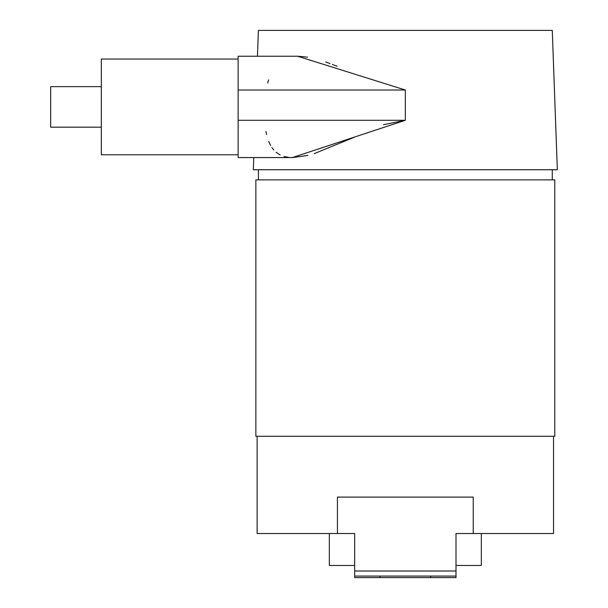 <?xml version="1.0" encoding="UTF-8"?>
<svg xmlns="http://www.w3.org/2000/svg" width="608" height="608" viewBox="0 0 608 608"><rect width="100%" height="100%" fill="white"/><g stroke="black" fill="none" stroke-linecap="round" stroke-linejoin="round"><path stroke-width="0.91" d="M253.779 157.571L253.331 169.731L557.331 169.731L552.269 30.4L258.4 30.4L257.458 56.24M238.131 56.24L238.131 90.014L405.331 90.014L297.639 56.24L238.131 56.24M307.914 155.405L292.63 157.571L238.131 157.571L238.131 90.014M405.278 120.285L383.557 124.686M354.555 137.119L314.184 153.642M238.131 120.285L405.331 120.285L292.349 157.571M288.488 157.343L284.027 156.461M280.136 154.956L276.04 152.243M273.82 150.054L271.966 147.66M270.613 145.464L268.69 141.36M266.57 134.474L265.939 131.488M267.687 83.022L268.569 79.906M297.981 56.24L307.572 57.167M325.675 62.016L329.954 63.536M332.378 64.44L337.113 66.28M552.269 169.731L552.269 179.869M258.4 169.731L258.4 179.869M255.869 179.869L554.8 179.869L554.8 436.27L255.869 436.27L255.869 179.869M257.131 436.27L257.131 533.52L354.669 533.52L354.669 576.08L456 576.08L456 577.6L354.669 577.6L354.669 576.08M553.531 436.27L553.531 533.52L456 533.52L456 576.08M473.229 533.52L473.229 497.093L337.44 497.093L337.44 533.52M481.331 533.52L481.331 565.47L456 565.47M329.331 533.52L329.331 565.47L354.669 565.47M238.131 59.029L101.331 59.029L101.331 154.789L238.131 154.789M101.331 127.171L50.669 127.171L50.669 86.64L101.331 86.64M405.331 90.014L405.331 120.285M430.669 576.08L430.669 577.6M380 577.6L380 576.08M354.669 571.011L456 571.011"/></g></svg>
